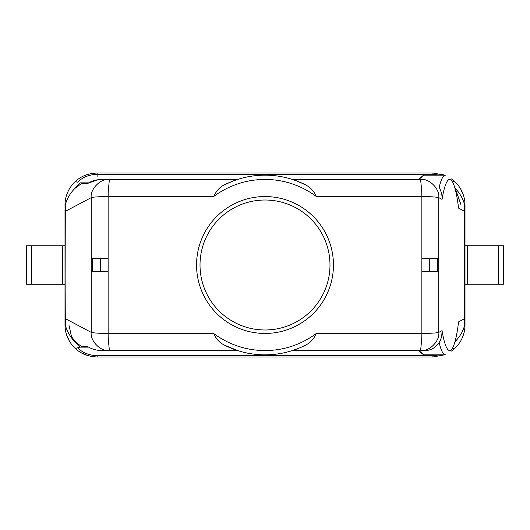 <?xml version="1.0" encoding="UTF-8"?>
<svg xmlns="http://www.w3.org/2000/svg" width="530" height="530" viewBox="0 0 530 530"><rect width="100%" height="100%" fill="white"/><g stroke="black" fill="none" stroke-linecap="round" stroke-linejoin="round"><path stroke-width="0.79" d="M31.634 245.761L31.634 284.259L62.434 284.259L62.434 245.761L31.634 245.761M467.566 245.748L467.566 284.252L498.366 284.252L498.366 245.748L467.566 245.748M329.985 265A64.985 64.985 0 0 1 265 329.985A64.985 64.985 0 0 1 200.015 265A64.985 64.985 0 0 1 265 200.015A64.985 64.985 0 0 1 329.985 265A64.985 64.985 0 0 1 265 329.985A64.985 64.985 0 0 1 200.015 265A64.985 64.985 0 0 1 265 200.015A64.985 64.985 0 0 1 329.985 265M464.995 282.47L464.684 205.11C463.425 199.598 459.702 192.681 455.171 188.435C459.702 192.681 463.425 199.598 464.684 205.11L464.684 324.89C463.286 330.906 460.113 336.457 455.164 341.558C460.113 336.457 463.286 330.906 464.684 324.89L464.995 320.087L464.995 324.89A32.085 32.085 0 0 1 454.621 348.515L451.474 351.085L454.621 348.515L453.004 348.21L454.621 348.515A32.085 32.085 0 0 0 464.995 324.89L464.956 318.497L458.589 321.869L458.39 324.042L458.589 321.869A85.562 11.905 -90 0 1 449.692 350.562A85.562 11.905 -90 0 1 442.053 330.634L438.807 332.35C439.854 341.598 428.578 351.893 420.767 350.562L292.394 350.562L298.86 348.217L292.394 350.562L420.767 350.562C420.21 351.734 421.92 341.101 421.867 333.45C429.254 333.436 438.171 332.946 438.807 332.35C439.854 341.598 428.578 351.893 420.767 350.562C420.21 351.734 421.92 341.101 421.867 333.45C429.254 333.436 438.171 332.946 438.807 332.35L438.807 271.42L429.479 271.42L429.479 258.58L421.867 258.58L421.867 196.55L316.337 196.55C314.257 191.668 310.924 187.892 306.333 185.235C297.714 181.273 293.063 179.339 292.394 179.438L295.985 180.677L292.394 179.438L420.767 179.438C420.217 178.378 421.913 188.76 421.867 196.55L316.337 196.55C314.257 191.668 310.924 187.892 306.333 185.235C297.714 181.273 293.063 179.339 292.394 179.438L420.767 179.438C420.217 178.378 421.913 188.76 421.867 196.55C430.903 196.623 436.554 196.988 438.807 197.65C439.807 188.309 428.677 178.213 420.767 179.438L424.139 179.438L420.767 179.438C428.677 178.213 439.807 188.309 438.807 197.65L442.053 199.366A85.562 11.905 -90 0 1 458.589 208.131L464.956 211.503L464.956 318.497L458.589 321.869A85.562 11.905 -90 0 1 449.692 350.562A85.562 11.905 -90 0 1 442.053 330.634L438.807 332.35L438.807 197.65C436.554 196.988 430.903 196.623 421.867 196.55L421.867 333.45L421.867 271.42L429.479 271.42M100.521 258.58L100.521 271.42L91.193 271.42L91.193 332.35C93.446 333.012 99.097 333.377 108.133 333.45C108.087 341.154 109.789 351.715 109.233 350.562C101.323 351.787 90.193 341.691 91.193 332.35L91.193 197.65L65.044 211.503L65.005 209.913L65.005 320.087L65.044 318.497L91.193 332.35C93.446 333.012 99.097 333.377 108.133 333.45L108.133 196.55L108.133 258.58L91.193 258.58L91.193 197.65L65.044 211.503L65.005 205.11A32.085 32.085 0 0 1 75.379 181.485A32.085 32.085 0 0 0 65.005 205.11L65.005 205.653L65.316 205.11C66.714 199.094 69.887 193.543 74.836 188.441L81.693 183.393L83.766 182.863L80.408 182.863A27.805 27.805 0 0 0 74.829 188.435L81.693 183.393L87.496 183.512C91.876 180.849 96.652 179.491 101.82 179.438L109.233 179.438C109.783 178.378 108.087 188.76 108.133 196.55C100.746 196.564 91.829 197.054 91.193 197.65C90.146 188.402 101.422 178.106 109.233 179.438L237.606 179.438C236.797 179.392 232.147 181.32 223.667 185.235C219.162 187.275 215.273 192.807 213.663 196.55L108.133 196.55C108.087 188.76 109.783 178.378 109.233 179.438L237.606 179.438L147.353 179.438L237.606 179.438L234.154 180.624L237.606 179.438C236.797 179.392 232.147 181.32 223.667 185.235C219.162 187.275 215.273 192.807 213.663 196.55L108.133 196.55C100.746 196.564 91.829 197.054 91.193 197.65C90.146 188.402 101.422 178.106 109.233 179.438L101.82 179.438C96.652 179.491 91.876 180.849 87.496 183.512L81.693 183.393L83.766 182.863L80.408 182.863A27.805 27.805 0 0 0 74.829 188.435C69.887 193.543 66.714 199.094 65.316 205.11L65.005 320.087L65.044 318.497L91.193 332.35C90.193 341.691 101.323 351.787 109.233 350.562L101.82 350.562C96.559 350.476 91.783 349.118 87.496 346.488L81.693 346.607L74.836 341.558C70.298 337.319 66.575 330.402 65.316 324.89L65.005 247.53M65.005 245.761L26.5 245.761L26.5 284.259L65.005 284.259L65.005 324.89A32.085 32.085 0 0 0 75.379 348.515L77.612 347.766C82.355 352.662 88.848 355.312 97.089 355.723L97.089 356.975L97.089 355.723L432.911 355.723L432.911 356.975L444.432 354.842L432.911 356.975L432.911 355.723L439.88 354.842L432.911 355.723L97.089 355.723C88.848 355.312 82.355 352.662 77.612 347.766L80.408 347.137A27.805 27.805 0 0 1 74.829 341.565C70.298 337.319 66.575 330.402 65.316 324.89L65.005 320.087L65.005 324.89A32.085 32.085 0 0 0 75.379 348.515C80.812 353.749 88.046 356.571 97.089 356.975L432.911 356.975L97.089 356.975C88.046 356.571 80.812 353.749 75.379 348.515L80.408 347.137L88.623 347.137L80.408 347.137A27.805 27.805 0 0 1 74.829 341.565L81.693 346.607L87.92 346.739M464.995 284.252L503.5 284.252L503.5 245.748L464.995 245.754L464.995 234.412L464.995 247.53L464.995 205.11A32.085 32.085 0 0 0 454.621 181.485A32.085 32.085 0 0 1 464.995 205.11L464.995 320.087L464.995 209.913L464.956 211.503L458.589 208.131L458.39 205.958L458.589 208.131A85.562 11.905 -90 0 0 442.053 199.366C442.822 196.782 440.119 187.925 439.132 187.487C440.119 187.925 442.822 196.782 442.053 199.366L438.807 197.65L438.807 258.58L437.747 258.58L437.747 271.42M437.747 258.58L429.479 258.58M92.253 271.42L92.253 258.58M147.353 350.562L237.606 350.562L236.208 350.098L237.606 350.562L109.233 350.562C109.789 351.715 108.087 341.154 108.133 333.45L108.133 271.42L100.521 271.42M180.869 173.025L247.53 173.025L180.869 173.025M97.089 173.025L145.929 173.025L97.089 173.025L97.089 176.927L97.089 174.277C88.848 174.688 82.355 177.338 77.612 182.234L75.379 181.485C80.845 176.232 88.086 173.409 97.089 173.025L97.089 174.277C88.848 174.688 82.355 177.338 77.612 182.234L75.379 181.485C80.845 176.232 88.086 173.409 97.089 173.025L432.911 173.025L97.089 173.025M424.272 175.158A89.842 12.501 90 0 0 422.801 175.788A89.842 12.501 90 0 0 420.462 179.438A89.842 12.501 90 0 1 422.801 175.788A89.842 12.501 90 0 1 424.272 175.158L445.452 175.158A89.842 12.501 -90 0 0 439.132 187.487A89.842 12.501 -90 0 1 445.452 175.158L424.272 175.158M223.667 344.765C219.155 342.208 215.823 338.431 213.663 333.45A85.562 85.562 0 0 0 316.337 333.45C314.144 338.471 310.805 342.248 306.333 344.765A89.842 89.842 0 0 1 223.667 344.765C219.155 342.208 215.823 338.431 213.663 333.45A85.562 85.562 0 0 0 316.337 333.45C314.144 338.471 310.805 342.248 306.333 344.765L301.086 347.276L306.333 344.765A89.842 89.842 0 0 1 223.667 344.765L226.966 346.388L223.667 344.765M237.553 350.542L236.148 350.078L237.553 350.542M233.697 349.21L233.319 349.065L233.697 349.21M237.606 350.562L224.124 344.997L237.606 350.562L101.82 350.562C96.559 350.476 91.783 349.118 87.496 346.488L87.496 346.488M424.139 350.562C430.393 350.714 435.395 348.031 439.132 342.512C441.053 339.77 442.02 335.808 442.053 330.634C442.02 335.808 441.053 339.77 439.132 342.512C435.395 348.031 430.393 350.714 424.139 350.562L420.767 350.562L424.139 350.562M420.462 350.562A89.842 12.501 90 0 0 422.801 354.212A89.842 12.501 90 0 0 424.272 354.842L445.452 354.842A89.842 12.501 -90 0 1 439.132 342.512A89.842 12.501 -90 0 0 445.452 354.842L424.272 354.842A89.842 12.501 90 0 1 422.801 354.212A89.842 12.501 90 0 1 420.462 350.562M226.688 346.262L226.124 345.991L226.688 346.262M225.263 345.573L224.535 345.209L225.263 345.573M299.901 182.221L305.876 185.003L299.914 182.221M265 333.45A68.449 68.449 0 0 0 324.281 230.775A68.449 68.449 0 0 0 205.719 230.775A68.449 68.449 0 0 0 265 333.45A68.449 68.449 0 0 0 324.281 230.775A68.449 68.449 0 0 0 205.719 230.775A68.449 68.449 0 0 0 265 333.45M265 175.158A89.842 89.842 0 0 1 306.333 185.235A89.842 89.842 0 0 0 223.667 185.235A89.842 89.842 0 0 1 265 175.158M230.099 182.221L224.124 185.003L230.086 182.221M234.333 180.558L233.922 180.71L234.333 180.558M442.192 174.397L444.438 175.158L432.911 173.025L432.911 174.277L97.089 174.277L432.911 174.277L439.88 175.158L432.911 174.277L432.911 173.025L444.432 175.158L442.192 174.397M454.7 181.558L456.462 183.32L454.7 181.558M460.656 188.991L463.545 195.557L460.656 188.991M454.621 181.485L451.507 178.961L454.621 181.485L452.998 181.79L454.621 181.485M66.455 334.443L69.344 341.009L66.455 334.443M73.537 346.68L75.3 348.442L73.537 346.68M81.242 352.794L87.874 355.623L81.242 352.794M79.818 347.163L71.563 336.835L68.907 324.89M83.766 182.863L88.623 182.863L83.766 182.863M464.995 205.11L464.995 205.653M454.965 187.567L461.093 205.11M145.929 356.975L132.811 356.975L145.929 356.975M65.044 211.503L65.044 318.497L65.044 211.503M108.133 333.45L213.663 333.45L108.133 333.45M316.337 333.45L421.867 333.45L316.337 333.45M316.337 196.55A85.562 85.562 0 0 0 213.663 196.55A85.562 85.562 0 0 1 316.337 196.55M418.521 179.438L422.801 175.788L418.521 179.438M418.521 350.562L422.801 354.212L418.521 350.562M101.82 350.562C96.692 350.489 92.001 349.184 87.755 346.64C92.001 349.184 96.692 350.489 101.82 350.562M87.755 183.36L97.851 179.736L87.755 183.36"/></g></svg>
